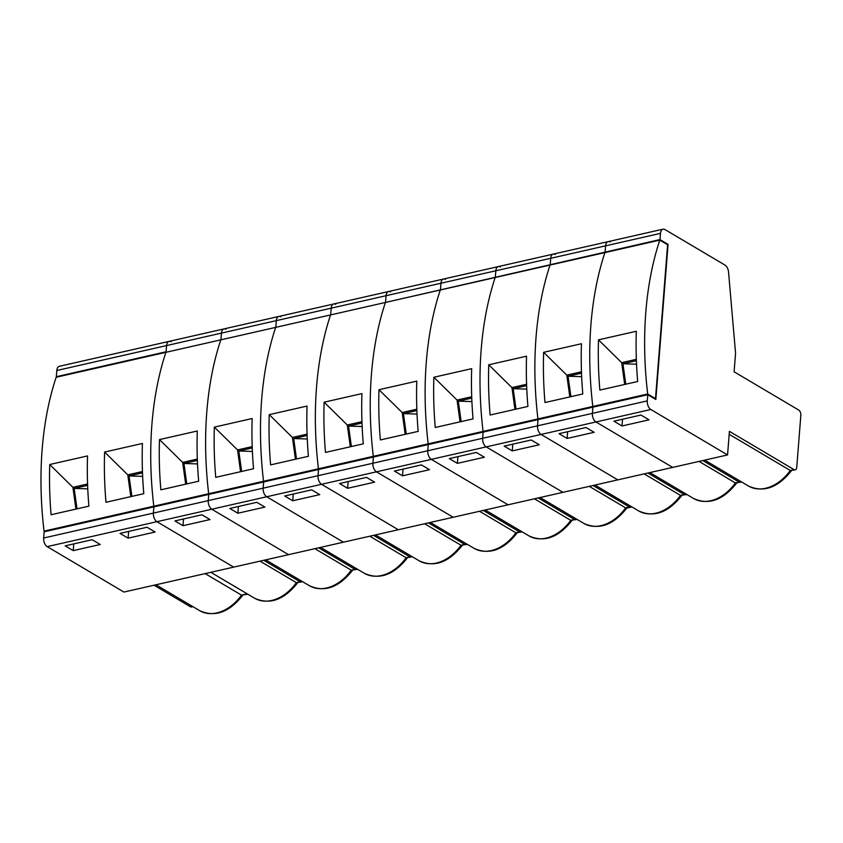 <?xml version="1.0" encoding="UTF-8"?>
<svg xmlns="http://www.w3.org/2000/svg" width="843" height="843" viewBox="0 0 843 843"><rect width="100%" height="100%" fill="white"/><g stroke="black" fill="none" stroke-linecap="round" stroke-linejoin="round"><path stroke-width="1.26" d="M104.606 452.048L142.425 443.46A270.898 155.375 -102.8 0 0 143.784 493.682L105.976 502.28A270.898 155.375 -102.8 0 1 104.606 452.048L127.788 474.862L142.446 471.532M127.788 474.862L130.802 496.632M131.887 496.39L129.053 475.947L142.499 472.891M49.737 464.514A270.898 155.375 -102.8 0 0 51.096 514.736L88.905 506.148A270.898 155.375 -102.8 0 1 87.546 455.926L49.737 464.514L72.909 487.328L75.933 509.098M165.902 352.321A270.898 155.375 77.2 0 0 153.795 506.19L44.036 531.122A270.898 155.375 -102.8 0 1 56.154 377.253L220.782 339.855A270.898 155.375 77.2 0 0 208.674 493.724L153.795 506.19L154.669 506.706L153.795 506.19A270.898 155.375 -102.8 0 1 165.902 352.321M171.097 341.752A6.765 3.878 77.2 0 0 169.116 341.362A6.765 3.878 77.2 0 0 166.577 345.567L56.818 370.499L56.333 376.705L56.945 377.063M56.818 370.499A6.765 3.878 -102.8 0 1 59.358 366.294L169.116 341.362A6.765 3.878 -102.8 0 0 166.577 345.567L166.082 351.773L166.693 352.132L386.21 302.279L659.974 239.581L660.469 233.374L605.59 245.84L605.105 252.046L605.59 245.84A6.765 3.878 -102.8 0 1 608.13 241.646A6.765 3.878 77.2 0 0 605.59 245.84L550.711 258.306L550.226 264.512L550.711 258.306A6.765 3.878 -102.8 0 1 553.25 254.112A6.765 3.878 77.2 0 0 550.711 258.306L495.832 270.772L495.347 276.978L495.832 270.772A6.765 3.878 -102.8 0 1 498.371 266.578A6.765 3.878 77.2 0 0 495.832 270.772L440.963 283.237L440.467 289.444L440.963 283.237A6.765 3.878 -102.8 0 1 443.502 279.044A6.765 3.878 77.2 0 0 440.963 283.237L386.083 295.703L385.588 301.91L386.083 295.703A6.765 3.878 -102.8 0 1 388.623 291.509A6.765 3.878 77.2 0 0 386.083 295.703L331.204 308.169L330.719 314.376L331.204 308.169A6.765 3.878 -102.8 0 1 333.744 303.975A6.765 3.878 77.2 0 0 331.204 308.169L276.325 320.635L275.84 326.842L276.325 320.635A6.765 3.878 -102.8 0 1 278.864 316.441A6.765 3.878 77.2 0 0 276.325 320.635L221.446 333.101L220.961 339.308L221.446 333.101A6.765 3.878 -102.8 0 1 223.996 328.907A6.765 3.878 77.2 0 0 221.446 333.101L166.577 345.567L166.082 351.773L56.333 376.705M192.931 606.665L191.572 606.971A4.057 2.329 -102.8 0 1 190.381 606.739L154.037 585.211M47.187 546.622A6.765 3.878 -102.8 0 1 43.636 538.024L44.121 531.817L153.879 506.885L153.384 513.092A6.765 3.878 77.2 0 0 156.935 521.691L47.187 546.622L123.91 592.06L233.669 567.128L156.935 521.691L233.669 567.128L288.548 554.662L211.814 509.225L288.548 554.662L343.428 542.197L266.694 496.759L343.428 542.197L398.296 529.731L321.573 484.293L398.296 529.731L453.176 517.265L376.452 471.827L453.176 517.265L508.055 504.799L431.321 459.361L508.055 504.799L562.934 492.333L486.2 446.895L562.934 492.333L617.803 479.867L541.08 434.43L617.803 479.867L672.682 467.401L595.959 421.964L672.682 467.401L727.562 454.935L729.416 431.353L794.032 469.614A4.057 2.329 77.2 0 0 795.223 469.846A4.057 2.329 77.2 0 0 796.751 467.328L800.85 415.209A4.057 2.329 77.2 0 0 798.721 410.056L734.105 371.795L735.57 353.175L728.531 272.004A6.765 3.878 77.2 0 0 724.991 265.092L664.99 229.57A6.765 3.878 77.2 0 0 663.009 229.18A6.765 3.878 77.2 0 0 660.469 233.374M44.911 531.638L44.036 531.122M155.123 532.028L147.04 527.244L120.033 533.387L128.115 538.161L155.123 532.028M92.161 539.71L65.153 545.853L73.236 550.627L100.243 544.494L92.161 539.71M297.705 582.713C284.112 599.931 269.739 605.095 254.575 598.214A39.221 28.23 -59.4 0 0 271.72 600.448A39.221 28.23 -59.4 0 0 296.367 582.661L300.14 581.807L263.785 560.279L300.14 581.807A4.057 2.329 77.2 0 0 301.33 582.039A4.057 2.329 -102.8 0 1 300.14 581.807L302.068 581.375M302.679 581.733L296.367 582.661L260.013 561.143M242.837 595.179C229.233 612.397 214.86 617.561 199.696 610.669A39.221 28.23 -59.4 0 0 216.851 612.914A39.221 28.23 -59.4 0 0 241.488 595.126L205.144 573.609M73.763 543.893L73.236 550.627M128.642 531.427L128.115 538.161M247.189 593.841L241.488 595.126L247.8 594.199M87.619 485.357L74.173 488.413L77.008 508.856M87.567 483.998L72.909 487.328M87.767 488.845L74.173 488.413M142.646 476.379L129.053 475.947M159.485 439.582A270.898 155.375 -102.8 0 0 160.855 489.815L198.663 481.216A270.898 155.375 -102.8 0 1 197.294 430.994L159.485 439.582L182.668 462.396L185.681 484.167M650.828 409.498L156.935 521.691A6.765 3.878 -102.8 0 1 153.384 513.092L208.263 500.626A6.765 3.878 77.2 0 0 211.814 509.225A6.765 3.878 -102.8 0 1 208.263 500.626L263.142 488.16A6.765 3.878 77.2 0 0 266.694 496.759A6.765 3.878 -102.8 0 1 263.142 488.16L318.022 475.694A6.765 3.878 77.2 0 0 321.573 484.293A6.765 3.878 -102.8 0 1 318.022 475.694L372.901 463.228A6.765 3.878 77.2 0 0 376.452 471.827A6.765 3.878 -102.8 0 1 372.901 463.228L427.77 450.763A6.765 3.878 77.2 0 0 431.321 459.361A6.765 3.878 -102.8 0 1 427.77 450.763L482.649 438.297A6.765 3.878 77.2 0 0 486.2 446.895A6.765 3.878 -102.8 0 1 482.649 438.297L537.528 425.831A6.765 3.878 77.2 0 0 541.08 434.43A6.765 3.878 -102.8 0 1 537.528 425.831L592.408 413.365A6.765 3.878 77.2 0 0 595.959 421.964A6.765 3.878 -102.8 0 1 592.408 413.365L647.287 400.899A6.765 3.878 77.2 0 0 650.828 409.498L727.562 454.935M647.287 400.899L647.772 394.703L592.892 407.169L592.408 413.365L592.892 407.169L538.013 419.635L537.528 425.831L538.013 419.635L483.144 432.101L482.649 438.297L483.144 432.101L428.265 444.567L427.77 450.763L428.265 444.567L373.386 457.032L372.901 463.228L373.386 457.032L318.506 469.498L318.022 475.694L318.506 469.498L263.627 481.964L263.142 488.16L263.627 481.964L208.758 494.43L208.263 500.626L208.758 494.43L153.879 506.885L153.384 513.092L43.636 538.024M208.674 493.724L209.549 494.24L208.674 493.724A270.898 155.375 -102.8 0 1 220.782 339.855L275.661 327.39A270.898 155.375 77.2 0 0 263.543 481.258L208.674 493.724M201.92 514.778L174.912 520.921L182.994 525.695L209.991 519.562L201.92 514.778M357.558 569.267L351.246 570.195L355.019 569.341L318.665 547.813L355.019 569.341A4.057 2.329 77.2 0 0 356.21 569.573A4.057 2.329 -102.8 0 1 355.019 569.341L356.947 568.909M225.977 329.286A6.765 3.878 77.2 0 0 223.996 328.907L169.116 341.362M352.585 570.247C338.991 587.466 324.608 592.629 309.455 585.748A39.221 28.23 -59.4 0 0 326.599 587.982A39.221 28.23 -59.4 0 0 351.246 570.195L314.892 548.677M183.521 518.961L182.994 525.695M197.367 460.426L183.932 463.481L186.767 483.924M197.325 459.066L182.668 462.396M197.515 463.913L183.932 463.481M214.364 427.116A270.898 155.375 -102.8 0 0 215.734 477.349L253.543 468.75A270.898 155.375 -102.8 0 1 252.173 418.528L214.364 427.116L237.547 449.93L240.561 471.701M263.543 481.258L264.428 481.774L263.543 481.258A270.898 155.375 -102.8 0 1 275.661 327.39L330.54 314.924A270.898 155.375 77.2 0 0 318.422 468.792L263.543 481.258M256.799 502.312L229.791 508.455L237.863 513.229L264.871 507.096L256.799 502.312M412.438 556.801L406.126 557.729L409.888 556.875L373.544 535.347L409.888 556.875A4.057 2.329 77.2 0 0 411.089 557.107A4.057 2.329 -102.8 0 1 409.888 556.875L411.816 556.443M280.856 316.82A6.765 3.878 77.2 0 0 278.864 316.441L223.996 328.907M407.464 557.781C393.871 575 379.487 580.163 364.324 573.282A39.221 28.23 -59.4 0 0 381.479 575.516A39.221 28.23 -59.4 0 0 406.126 557.729L369.771 536.211M238.4 506.495L237.863 513.229M252.247 447.96L238.811 451.016L241.635 471.458M252.205 446.6L237.547 449.93M252.394 451.448L238.811 451.016M269.244 414.651A270.898 155.375 -102.8 0 0 270.603 464.883L308.412 456.284A270.898 155.375 -102.8 0 1 307.052 406.063L269.244 414.651L292.416 437.464L295.44 459.235M318.422 468.792L319.297 469.309L318.422 468.792A270.898 155.375 -102.8 0 1 330.54 314.924L385.409 302.458A270.898 155.375 77.2 0 0 373.301 456.326L318.422 468.792M311.678 489.846L284.671 495.99L292.742 500.763L319.75 494.63L311.678 489.846M467.317 544.336L460.995 545.263L464.767 544.409L428.423 522.881L464.767 544.409A4.057 2.329 77.2 0 0 465.958 544.641A4.057 2.329 -102.8 0 1 464.767 544.409L466.695 543.977M335.735 304.355A6.765 3.878 77.2 0 0 333.744 303.975L278.864 316.441M462.343 545.316C448.75 562.534 434.366 567.697 419.203 560.816A39.221 28.23 -59.4 0 0 436.358 563.05A39.221 28.23 -59.4 0 0 460.995 545.263L424.651 523.745M293.269 494.03L292.742 500.763M307.126 435.494L293.68 438.55L296.515 458.992M307.073 434.134L292.416 437.464M307.274 438.982L293.68 438.55M324.123 402.185A270.898 155.375 -102.8 0 0 325.482 452.417L363.291 443.829A270.898 155.375 -102.8 0 1 361.932 393.597L324.123 402.185L347.295 424.998L350.319 446.769M373.301 456.326L374.176 456.843L373.301 456.326A270.898 155.375 -102.8 0 1 385.409 302.458L440.288 289.992A270.898 155.375 77.2 0 0 428.181 443.861L373.301 456.326M366.547 477.38L339.539 483.524L347.622 488.297L374.629 482.164L366.547 477.38M522.186 531.87L515.874 532.797L519.646 531.944L483.292 510.415L519.646 531.944A4.057 2.329 77.2 0 0 520.837 532.175A4.057 2.329 -102.8 0 1 519.646 531.944L521.575 531.511M390.604 291.889A6.765 3.878 77.2 0 0 388.623 291.509L333.744 303.975M517.223 532.85C503.619 550.068 489.246 555.231 474.082 548.35A39.221 28.23 -59.4 0 0 491.227 550.584A39.221 28.23 -59.4 0 0 515.874 532.797L479.519 511.279M348.148 481.564L347.622 488.297M362.005 423.028L348.559 426.084L351.394 446.527M361.953 421.669L347.295 424.998M362.153 426.516L348.559 426.084M378.992 389.719A270.898 155.375 -102.8 0 0 380.362 439.951L418.17 431.363A270.898 155.375 -102.8 0 1 416.8 381.131L378.992 389.719L402.174 412.533L405.188 434.303M428.181 443.861L429.055 444.377L428.181 443.861A270.898 155.375 -102.8 0 1 440.288 289.992L495.168 277.526A270.898 155.375 77.2 0 0 483.06 431.395L428.181 443.861M421.426 464.914L394.419 471.058L402.501 475.831L429.509 469.699L421.426 464.914M577.065 519.404L570.753 520.331L574.526 519.478L538.171 497.95L574.526 519.478A4.057 2.329 77.2 0 0 575.716 519.709A4.057 2.329 -102.8 0 1 574.526 519.478L576.454 519.046M445.483 279.423A6.765 3.878 77.2 0 0 443.502 279.044L388.623 291.509M572.091 520.384C558.498 537.602 544.125 542.766 528.961 535.885A39.221 28.23 -59.4 0 0 546.106 538.119A39.221 28.23 -59.4 0 0 570.753 520.331L534.399 498.814M403.028 469.098L402.501 475.831M416.885 410.562L403.439 413.618L406.273 434.061M416.832 409.203L402.174 412.533M417.032 414.05L403.439 413.618M433.871 377.253A270.898 155.375 -102.8 0 0 435.241 427.485L473.049 418.897A270.898 155.375 -102.8 0 1 471.68 368.665L433.871 377.253L457.054 400.067L460.067 421.837M483.06 431.395L483.935 431.911L483.06 431.395A270.898 155.375 -102.8 0 1 495.168 277.526L550.047 265.06A270.898 155.375 77.2 0 0 537.929 418.929L483.06 431.395M476.306 452.449L449.298 458.592L457.37 463.365L484.377 457.233L476.306 452.449M626.634 508.139L625.632 507.865L629.405 507.012L593.05 485.484L629.405 507.012A4.057 2.329 77.2 0 0 630.596 507.244A4.057 2.329 -102.8 0 1 629.405 507.012L631.323 506.58M500.363 266.957A6.765 3.878 77.2 0 0 498.371 266.578L443.502 279.044M626.971 507.918C613.377 525.136 598.994 530.3 583.841 523.419A39.221 28.23 -59.4 0 0 600.985 525.653A39.221 28.23 -59.4 0 0 625.632 507.865L589.278 486.348M457.907 456.632L457.37 463.365M471.753 398.096L458.318 401.152L461.153 421.595M471.711 396.737L457.054 400.067M471.901 401.584L458.318 401.152M488.75 364.787A270.898 155.375 -102.8 0 0 490.12 415.019L527.929 406.431A270.898 155.375 -102.8 0 1 526.559 356.199L488.75 364.787L511.933 387.601L514.947 409.371M537.929 418.929L538.814 419.445L537.929 418.929A270.898 155.375 -102.8 0 1 550.047 265.06L604.916 252.594A270.898 155.375 77.2 0 0 592.808 406.463L537.929 418.929M531.185 439.983L504.177 446.126L512.249 450.91L539.257 444.767L531.185 439.983M686.824 494.472L680.512 495.399L684.274 494.546L647.93 473.028L684.274 494.546A4.057 2.329 77.2 0 0 685.475 494.778A4.057 2.329 -102.8 0 1 684.274 494.546L686.202 494.114M555.242 254.502A6.765 3.878 77.2 0 0 553.25 254.112L498.371 266.578M681.85 495.452C668.257 512.67 653.873 517.834 638.709 510.953A39.221 28.23 -59.4 0 0 655.865 513.187A39.221 28.23 -59.4 0 0 680.512 495.399L644.157 473.882M512.786 444.166L512.249 450.91M526.633 385.63L513.197 388.686L516.021 409.129M526.58 384.271L511.933 387.601M526.78 389.118L513.197 388.686M543.63 352.321A270.898 155.375 -102.8 0 0 544.989 402.554L582.798 393.966A270.898 155.375 -102.8 0 1 581.438 343.733L543.63 352.321L566.802 375.135L569.826 396.905M592.808 406.463L593.683 406.99L592.808 406.463A270.898 155.375 -102.8 0 1 604.916 252.594L659.795 240.129A270.898 155.375 77.2 0 0 647.687 393.997L592.808 406.463M586.054 427.517L559.057 433.66L567.128 438.444L594.136 432.301L586.054 427.517M741.692 482.006L735.381 482.934L739.153 482.08L702.809 460.563L739.153 482.08A4.057 2.329 77.2 0 0 740.344 482.312A4.057 2.329 -102.8 0 1 739.153 482.08L741.081 481.648M610.121 242.036A6.765 3.878 77.2 0 0 608.13 241.646L553.25 254.112M736.729 482.986C723.136 500.205 708.752 505.368 693.589 498.487A39.221 28.23 -59.4 0 0 710.744 500.721A39.221 28.23 -59.4 0 0 735.381 482.934L699.037 461.416M567.655 431.7L567.128 438.444M581.512 373.164L568.066 376.22L570.901 396.663M581.459 371.805L566.802 375.135M581.659 376.652L568.066 376.22M598.509 339.855A270.898 155.375 -102.8 0 0 599.868 390.088L637.677 381.5A270.898 155.375 -102.8 0 1 636.317 331.267L598.509 339.855L621.681 362.669L624.695 384.44M647.687 393.997L655.496 398.623L655.106 399.045M655.496 398.623L667.603 244.744L659.795 240.129M647.772 394.703L655.843 399.477L668.056 244.365L659.974 239.581M667.266 244.544L668.056 244.365M640.933 415.051L613.925 421.194L622.008 425.978L649.015 419.835L640.933 415.051M795.223 469.846L790.26 470.468L729.184 434.303M622.534 419.234L622.008 425.978M636.391 360.699L622.945 363.754L625.78 384.197M636.339 359.339L621.681 362.669M636.539 364.187L622.945 363.754M190.381 606.739L192.309 606.307M791.609 470.52C778.005 487.739 763.632 492.902 748.468 486.021A39.221 28.23 -59.4 0 0 765.613 488.255A39.221 28.23 -59.4 0 0 790.26 470.468L794.032 469.614M199.696 610.669L155.966 584.779M254.575 598.214L210.834 572.313M309.455 585.748L265.714 559.847M364.324 573.282L320.593 547.381M419.203 560.816L375.472 534.915M474.082 548.35L430.341 522.449M528.961 535.885L485.22 509.983M583.841 523.419L540.1 497.518M626.644 508.15L631.944 506.938M638.709 510.953L594.979 485.052M693.589 498.487L649.858 472.586M748.468 486.021L704.727 460.12M663.009 229.18L608.13 241.646"/></g></svg>
